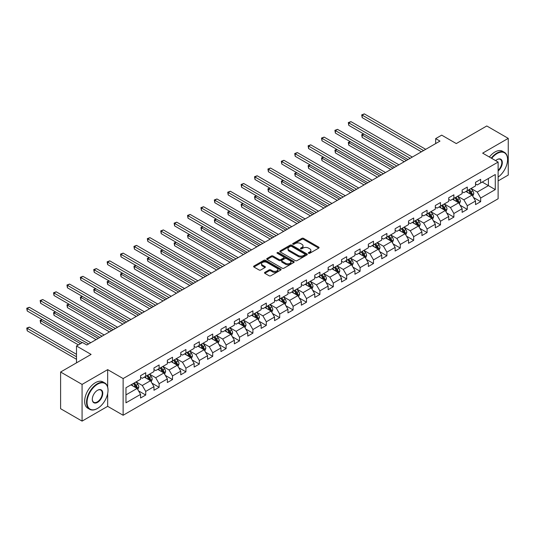 <?xml version="1.0" encoding="UTF-8"?>
<svg xmlns="http://www.w3.org/2000/svg" width="535" height="535" viewBox="0 0 535 535"><rect width="100%" height="100%" fill="white"/><g stroke="black" fill="none" stroke-linecap="round" stroke-linejoin="round"><path stroke-width="0.8" d="M308.588 253.276A0.836 0.481 0 0 0 309.765 253.276L318.726 248.106A1.19 0.689 0 0 0 319.074 247.618A1.19 0.689 0 0 0 318.726 247.13L303.552 238.369A1.19 0.689 0 0 0 301.86 238.369L292.906 243.539A0.836 0.481 0 0 0 292.665 243.88A0.836 0.481 0 0 0 292.906 244.221A0.836 0.481 0 0 0 294.089 244.221L295.246 243.552A3.812 2.2 0 0 1 300.643 243.552L301.907 244.281A3.812 2.2 0 0 1 303.024 245.839A3.812 2.2 0 0 1 301.907 247.397L300.744 248.066A0.836 0.481 0 0 0 300.503 248.407A0.836 0.481 0 0 0 300.744 248.748A0.836 0.481 0 0 0 301.927 248.748L303.084 248.079A3.812 2.2 0 0 1 308.481 248.079L309.745 248.808A3.812 2.2 0 0 1 310.862 250.367A3.812 2.2 0 0 1 309.745 251.925L308.588 252.594A0.836 0.481 0 0 0 308.341 252.935A0.836 0.481 0 0 0 308.588 253.276L308.588 252.594M264.852 272.342A1.19 0.689 0 0 0 264.504 272.83A1.19 0.689 0 0 0 264.852 273.318L269.112 275.772A1.19 0.689 0 0 0 270.797 275.772L280.748 270.028A1.19 0.689 0 0 0 281.096 269.546A1.19 0.689 0 0 0 280.748 269.058L265.574 260.298A1.19 0.689 0 0 0 263.882 260.298L253.938 266.042A1.19 0.689 0 0 0 253.59 266.524A1.19 0.689 0 0 0 253.938 267.012L259.08 269.981A1.19 0.689 0 0 0 260.766 269.981L265.026 267.527A1.19 0.689 0 0 0 265.373 267.039A1.19 0.689 0 0 0 265.026 266.55L262.471 265.079A3.19 1.839 0 0 1 261.541 263.775A3.19 1.839 0 0 1 263.508 262.076A3.19 1.839 0 0 1 266.985 262.478L276.969 268.242A3.19 1.839 0 0 1 277.906 269.546A3.19 1.839 0 0 1 275.94 271.245A3.19 1.839 0 0 1 272.462 270.844L270.797 269.887A1.19 0.689 0 0 0 269.112 269.887L264.852 272.342L264.852 273.318L269.112 270.877L269.112 269.887M498.118 180.917L508.25 175.065L508.25 138.371L486.776 125.972L456.288 143.574L441.689 135.148L435.677 138.618L439.971 141.1L86.804 344.995L82.51 342.514L76.498 345.984L76.498 362.844M107.675 387.059L107.675 369.638L82.076 384.418L60.609 372.019L91.097 354.417L76.498 345.984M107.675 369.638L123.13 378.566L498.118 162.072L498.118 198.766L123.13 415.26L123.13 378.566M508.25 138.371L482.657 153.144L498.118 162.072M295.327 260.639A1.19 0.689 0 0 0 297.019 260.639L306.963 254.894A1.19 0.689 0 0 0 307.311 254.406A1.19 0.689 0 0 0 306.963 253.918L291.789 245.157A1.19 0.689 0 0 0 290.104 245.157L280.153 250.902A1.19 0.689 0 0 0 279.805 251.39A1.19 0.689 0 0 0 280.153 251.878L295.327 260.639M277.578 253.456A0.836 0.481 0 0 1 278.427 253.577L278.427 252.58L293.855 261.488A1.19 0.689 0 0 1 294.203 261.976A1.19 0.689 0 0 1 293.855 262.464L283.904 268.209A1.19 0.689 0 0 1 282.219 268.209L267.045 259.442L267.045 258.472A1.19 0.689 0 0 0 266.697 258.96A1.19 0.689 0 0 0 267.045 259.442M267.045 258.472L271.305 256.011A1.19 0.689 0 0 1 272.99 256.011L279.143 259.569A1.19 0.689 0 0 0 280.828 259.569L283.657 257.937A1.19 0.689 0 0 0 284.005 257.449A1.19 0.689 0 0 0 283.657 256.96L277.244 253.262A0.836 0.481 0 0 1 277.003 252.921A0.836 0.481 0 0 1 277.518 252.48A0.836 0.481 0 0 1 278.427 252.58M82.076 384.418L82.076 421.112L60.609 408.713L60.609 372.019M138.552 390.891L145.721 395.031L145.721 391.406L153.966 386.651L153.966 390.269L159.122 387.293L159.122 383.675L167.361 378.914L167.361 382.532L172.517 379.556L172.517 375.938L180.763 371.176L180.763 374.801L185.919 371.825L185.919 368.2L194.158 363.446L194.158 367.063L199.314 364.088L199.314 360.47L207.56 355.708L207.56 359.326L212.709 356.35L212.709 352.732L220.955 347.971L220.955 351.589L226.111 348.619L226.111 344.995L234.357 340.233L234.357 343.858L239.506 340.882L239.506 337.264L247.752 332.502L247.752 336.12L252.908 333.144L252.908 329.527L261.154 324.765L261.154 328.383L266.303 325.407L266.303 321.789L274.549 317.028L274.549 320.652L279.705 317.676L279.705 314.052L287.95 309.297L287.95 312.915L293.1 309.939L293.1 306.321L301.345 301.559L301.345 305.177L306.501 302.201L306.501 298.584L314.747 293.822L314.747 297.44L319.897 294.471L319.897 290.846L328.142 286.085L328.142 289.709L333.298 286.733L333.298 283.115L341.544 278.354L341.544 281.972L346.693 278.996L346.693 275.378L354.939 270.616L354.939 274.234L360.095 271.258L360.095 267.64L368.341 262.879L368.341 266.504L373.49 263.528L373.49 259.903L381.736 255.148L381.736 258.766L386.892 255.79L386.892 252.172L395.138 247.411L395.138 251.029L400.287 248.053L400.287 244.435L408.533 239.673L408.533 243.291L413.689 240.322L413.689 236.697L421.934 231.936L421.934 235.56L427.084 232.585L427.084 228.967L435.329 224.205L435.329 227.823L440.486 224.847L440.486 221.229L448.731 216.468L448.731 220.086L453.881 217.11L453.881 213.492L462.126 208.73L462.126 212.355L467.282 209.379L467.282 205.754L475.528 200.999L475.528 204.617L480.677 201.641L480.677 198.024L495.283 189.591L495.283 174.517L488.408 178.483L488.408 185.625L495.283 189.591M145.721 395.031L140.565 398.007L140.565 394.382L125.966 402.815L125.966 387.741L140.565 379.308L140.565 375.69L145.721 372.714L145.721 376.332L153.966 371.578L153.966 367.953L159.122 364.977L159.122 368.602L167.361 363.84L167.361 360.222L172.517 357.246L172.517 360.864L180.763 356.103L180.763 352.485L185.919 349.509L185.919 353.127L194.158 348.365L194.158 344.747L199.314 341.771L199.314 345.396L207.56 340.635L207.56 337.01L212.709 334.041L212.709 337.659L220.955 332.897L220.955 329.279L226.111 326.303L226.111 329.921L234.357 325.16L234.357 321.542L239.506 318.566L239.506 322.184L247.752 317.429L247.752 313.804L252.908 310.828L252.908 314.453L261.154 309.691L261.154 306.073L266.303 303.098L266.303 306.715L274.549 301.954L274.549 298.336L279.705 295.36L279.705 298.978L287.95 294.217L287.95 290.599L293.1 287.623L293.1 291.247L301.345 286.486L301.345 282.861L306.501 279.892L306.501 283.51L314.747 278.748L314.747 275.13L319.897 272.154L319.897 275.772L328.142 271.011L328.142 267.393L333.298 264.417L333.298 268.035L341.544 263.28L341.544 259.656L346.693 256.68L346.693 260.304L354.939 255.543L354.939 251.925L360.095 248.949L360.095 252.567L368.341 247.805L368.341 244.187L373.49 241.211L373.49 244.829L381.736 240.068L381.736 236.45L386.892 233.474L386.892 237.099L395.138 232.337L395.138 228.712L400.287 225.743L400.287 229.361L408.533 224.6L408.533 220.982L413.689 218.006L413.689 221.624L421.934 216.862L421.934 213.244L427.084 210.268L427.084 213.886L435.329 209.132L435.329 205.507L440.486 202.531L440.486 206.156L448.731 201.394L448.731 197.776L453.881 194.8L453.881 198.418L462.126 193.657L462.126 190.039L467.282 187.063L467.282 190.681L475.528 185.926L475.528 182.301L480.677 179.325L480.677 182.95L495.283 174.517M144.35 377.128L150.529 380.699L142.283 385.461L136.104 381.89M140.565 377.329L142.283 378.319L145.721 376.332M142.283 385.461L145.721 391.406M150.529 380.699L153.966 386.651M157.745 369.391L163.931 372.962L155.685 377.723L149.499 374.152M153.966 369.591L155.685 370.581L159.122 368.602M155.685 377.723L159.122 383.675M163.931 372.962L167.361 378.914M171.146 361.66L177.326 365.224L169.08 369.986L162.901 366.415M167.361 361.854L169.08 362.85L172.517 360.864M169.08 369.986L172.517 375.938M177.326 365.224L180.763 371.176M184.542 353.923L190.727 357.494L182.482 362.255L176.296 358.684M180.763 354.123L182.482 355.113L185.919 353.127M182.482 362.255L185.919 368.2M190.727 357.494L194.158 363.446M197.937 346.185L204.123 349.756L195.877 354.518L189.698 350.947M194.158 346.386L195.877 347.375L199.314 345.396M195.877 354.518L199.314 360.47M204.123 349.756L207.56 355.708M211.338 338.448L217.524 342.019L209.279 346.78L203.093 343.209M207.56 338.648L209.279 339.638L212.709 337.659M209.279 346.78L212.709 352.732M217.524 342.019L220.955 347.971M224.733 330.717L230.919 334.288L222.674 339.043L216.494 335.478M220.955 330.911L222.674 331.907L226.111 329.921M222.674 339.043L226.111 344.995M230.919 334.288L234.357 340.233M238.135 322.979L244.321 326.551L236.075 331.312L229.889 327.741M234.357 323.18L236.075 324.17L239.506 322.184M236.075 331.312L239.506 337.264M244.321 326.551L247.752 332.502M251.53 315.242L257.716 318.813L249.47 323.575L243.291 320.004M247.752 315.443L249.47 316.432L252.908 314.453M249.47 323.575L252.908 329.527M257.716 318.813L261.154 324.765M264.932 307.511L271.118 311.076L262.872 315.837L256.686 312.266M261.154 307.705L262.872 308.702L266.303 306.715M262.872 315.837L266.303 321.789M271.118 311.076L274.549 317.028M278.327 299.774L284.513 303.345L276.267 308.106L270.088 304.535M274.549 299.974L276.267 300.964L279.705 298.978M276.267 308.106L279.705 314.052M284.513 303.345L287.95 309.297M291.729 292.036L297.915 295.608L289.669 300.369L283.483 296.798M287.95 292.237L289.669 293.227L293.1 291.247M289.669 300.369L293.1 306.321M297.915 295.608L301.345 301.559M305.124 284.299L311.31 287.87L303.064 292.632L296.885 289.06M301.345 284.5L303.064 285.489L306.501 283.51M303.064 292.632L306.501 298.584M311.31 287.87L314.747 293.822M318.526 276.568L324.712 280.139L316.466 284.894L310.28 281.33M314.747 276.762L316.466 277.759L319.897 275.772M316.466 284.894L319.897 290.846M324.712 280.139L328.142 286.085M331.921 268.831L338.107 272.402L329.861 277.163L323.682 273.592M328.142 269.031L329.861 270.021L333.298 268.035M329.861 277.163L333.298 283.115M338.107 272.402L341.544 278.354M345.322 261.093L351.508 264.664L343.263 269.426L337.077 265.855M341.544 261.294L343.263 262.284L346.693 260.304M343.263 269.426L346.693 275.378M351.508 264.664L354.939 270.616M358.717 253.363L364.903 256.934L356.658 261.689L350.478 258.117M354.939 253.557L356.658 254.553L360.095 252.567M356.658 261.689L360.095 267.64M364.903 256.934L368.341 262.879M372.119 245.625L378.305 249.196L370.059 253.958L363.874 250.387M368.341 245.826L370.059 246.816L373.49 244.829M370.059 253.958L373.49 259.903M378.305 249.196L381.736 255.148M385.514 237.888L391.7 241.459L383.455 246.22L377.275 242.649M381.736 238.088L383.455 239.078L386.892 237.099M383.455 246.22L386.892 252.172M391.7 241.459L395.138 247.411M398.916 230.157L405.102 233.721L396.856 238.483L390.67 234.912M395.138 230.351L396.856 231.341L400.287 229.361M396.856 238.483L400.287 244.435M405.102 233.721L408.533 239.673M412.311 222.42L418.497 225.991L410.251 230.752L404.072 227.181M408.533 222.613L410.251 223.61L413.689 221.624M410.251 230.752L413.689 236.697M418.497 225.991L421.934 231.936M425.713 214.682L431.899 218.253L423.653 223.015L417.467 219.444M421.934 214.883L423.653 215.873L427.084 213.886M423.653 223.015L427.084 228.967M431.899 218.253L435.329 224.205M439.108 206.945L445.294 210.516L437.048 215.277L430.869 211.706M435.329 207.145L437.048 208.135L440.486 206.156M437.048 215.277L440.486 221.229M445.294 210.516L448.731 216.468M452.51 199.214L458.696 202.785L450.45 207.54L444.264 203.975M448.731 199.408L450.45 200.404L453.881 198.418M450.45 207.54L453.881 213.492M458.696 202.785L462.126 208.73M465.905 191.476L472.091 195.048L463.845 199.809L457.659 196.238M462.126 191.677L463.845 192.667L467.282 190.681M463.845 199.809L467.282 205.754M472.091 195.048L475.528 200.999M482.229 182.054L488.408 185.625L477.247 192.072L471.061 188.501M475.528 183.94L477.247 184.929L480.677 182.95M477.247 192.072L480.677 198.024M82.076 421.112L107.675 406.332L123.13 415.26M435.677 138.618L435.677 143.574M125.966 394.877L137.134 388.437L130.948 384.866M137.134 388.437L140.565 394.382M473.508 197.502L480.677 201.641M460.113 205.239L467.282 209.379M446.712 212.97L453.881 217.11M433.317 220.708L440.486 224.847M419.915 228.445L427.084 232.585M406.52 236.176L413.689 240.322M393.118 243.913L400.287 248.053M379.723 251.651L386.892 255.79M366.321 259.388L373.49 263.528M352.926 267.119L360.095 271.258M339.524 274.856L346.693 278.996M326.129 282.594L333.298 286.733M312.728 290.324L319.897 294.471M299.332 298.062L306.501 302.201M285.931 305.799L293.1 309.939M272.536 313.537L279.705 317.676M259.134 321.267L266.303 325.407M245.739 329.005L252.908 333.144M232.337 336.742L239.506 340.882M218.942 344.473L226.111 348.619M205.54 352.211L212.709 356.35M192.145 359.948L199.314 364.088M178.743 367.685L185.919 371.825M165.348 375.416L172.517 379.556M151.947 383.154L159.122 387.293M107.675 406.332L107.675 393.539M308.922 253.396L309.745 252.915A3.812 2.2 0 0 0 310.862 251.356L310.862 250.367M303.024 245.839L303.024 246.836A3.812 2.2 0 0 1 301.907 248.387L301.078 248.869M318.706 248.113L303.552 239.359A1.19 0.689 0 0 0 301.86 239.359L293.24 244.341M306.963 253.918L306.963 254.894L291.789 246.153A1.19 0.689 0 0 0 290.104 246.153L280.173 251.885M304.856 254.747A0.836 0.481 0 0 0 305.104 254.406A0.836 0.481 0 0 0 304.856 254.065L291.535 246.374A0.836 0.481 0 0 0 290.358 246.374L289.134 247.083A3.812 2.2 0 0 0 288.017 248.641A3.812 2.2 0 0 0 289.134 250.199L298.236 255.456A3.812 2.2 0 0 0 303.633 255.456L304.856 254.747L304.856 255.737A0.836 0.481 0 0 0 305.104 255.396L305.104 254.406M288.017 248.641L288.017 249.631A3.812 2.2 0 0 0 289.134 251.189L289.134 250.199M304.856 255.737L303.633 256.446A3.812 2.2 0 0 1 298.236 256.446L289.134 251.189M267.059 259.455L271.305 257.007L271.305 256.011M284.005 257.449L284.005 258.438A1.19 0.689 0 0 1 283.657 258.927L280.828 260.558A1.19 0.689 0 0 1 279.143 260.558L272.99 257.007A1.19 0.689 0 0 0 271.305 257.007M278.427 253.577L293.842 262.471M285.529 263.253A3.19 1.839 0 0 0 289.007 263.655A3.19 1.839 0 0 0 290.973 261.949A3.19 1.839 0 0 0 290.037 260.652L286.519 258.619A1.19 0.689 0 0 0 284.834 258.619L282.012 260.251A1.19 0.689 0 0 0 281.657 260.732A1.19 0.689 0 0 0 282.012 261.22L285.529 263.253L285.529 264.243A3.19 1.839 0 0 0 289.007 264.644A3.19 1.839 0 0 0 290.973 262.946L290.973 261.949M281.657 260.732L281.657 261.729A1.19 0.689 0 0 0 282.012 262.21L282.012 261.22M285.529 264.243L282.012 262.21M277.906 269.546L277.906 270.536A3.19 1.839 0 0 1 275.94 272.235A3.19 1.839 0 0 1 272.462 271.84L270.797 270.877A1.19 0.689 0 0 0 269.112 270.877M261.541 263.775L261.541 264.765A3.19 1.839 0 0 0 262.471 266.069L262.471 265.079M265.006 267.533L262.471 266.069M280.748 269.058L280.748 270.028L265.574 261.287A1.19 0.689 0 0 0 263.882 261.287L253.951 267.025M472.773 196.225L473.789 193.65A3.217 1.859 -120 0 0 472.766 190.908L470.994 188.541M467.904 192.627L466.701 191.022M363.813 134.017L362.182 134.96L362.182 137.441L404.239 161.724M471.596 194.76L472.057 193.784A3.217 1.859 -120 0 0 471.134 191.851L469.362 189.484M468.553 189.952L470.519 192.573A1.638 0.95 60 0 1 470.82 193.075L472.057 193.784M468.332 190.079L470.104 192.446A3.217 1.859 60 0 1 471.021 194.379M362.182 137.441L361.707 134.693L406.386 160.487M361.707 134.693L363.626 133.91M423.566 150.569L362.182 115.125L364.328 113.888L425.713 149.325M421.419 151.806L362.182 117.606L362.182 115.125L361.707 114.858L364.328 113.888M362.182 117.606L361.707 114.858M498.118 177.085A14.819 8.553 120 0 0 507.561 159.59A14.819 8.553 120 0 0 497.082 153.545A14.819 8.553 120 0 0 491.705 158.367M491.257 158.113A15.181 8.767 -60 0 1 496.828 153.097A15.181 8.767 -60 0 1 504.418 152.341A15.181 8.767 -60 0 1 507.561 159.296A15.181 8.767 -60 0 1 507.561 159.443M495.651 160.647A7.41 4.28 -60 0 1 497.082 159.59L497.082 159.59A7.41 4.28 -60 0 1 502.298 162.031A7.41 4.28 -60 0 1 498.118 170.979M489.364 157.023A15.181 8.767 -60 0 1 494.935 152.007A15.181 8.767 -60 0 1 502.532 151.251L504.418 152.341M498.118 170.304A7.042 4.066 120 0 0 501.636 164.205A7.042 4.066 120 0 0 500.352 159.39A7.042 4.066 120 0 0 496.955 159.671M97.283 408.566L97.537 408.419A14.819 8.553 120 0 0 108.016 390.269A14.819 8.553 120 0 0 97.537 384.217A14.819 8.553 120 0 0 87.058 402.367A14.819 8.553 120 0 0 97.537 408.419L97.283 408.566A15.181 8.767 -60 0 1 89.686 409.315A15.181 8.767 -60 0 1 87.359 397.151A15.181 8.767 -60 0 1 97.283 383.776A15.181 8.767 -60 0 1 104.873 383.02A15.181 8.767 -60 0 1 108.016 389.968A15.181 8.767 -60 0 1 108.016 390.122M97.537 402.367A7.41 4.28 -60 0 1 92.301 399.344A7.41 4.28 -60 0 1 97.537 390.269L97.537 390.269A7.41 4.28 -60 0 1 102.78 393.292A7.41 4.28 -60 0 1 97.537 402.367M92.301 399.19A7.042 4.066 120 0 0 93.759 402.273A7.042 4.066 120 0 0 97.283 401.919A7.042 4.066 120 0 0 101.884 395.713A7.042 4.066 120 0 0 100.801 390.068A7.042 4.066 120 0 0 97.41 390.343M89.686 409.315L87.8 408.225A15.181 8.767 -60 0 1 85.473 396.06A15.181 8.767 -60 0 1 95.39 382.679A15.181 8.767 -60 0 1 102.981 381.93L104.873 383.02M459.371 203.955L460.394 201.381A3.217 1.859 -120 0 0 459.364 198.645L457.592 196.278M454.503 200.364L453.299 198.759M350.418 141.755L348.787 142.698L348.787 145.179L390.844 169.461M458.194 202.498L458.656 201.521A3.217 1.859 -120 0 0 457.733 199.582L455.96 197.221M455.158 197.683L457.124 200.311A1.638 0.95 60 0 1 457.418 200.806L458.656 201.521M454.931 197.816L456.703 200.177A3.217 1.859 60 0 1 457.626 202.116M348.787 145.179L348.312 142.424L392.991 168.217M348.312 142.424L350.224 141.648M445.976 211.693L446.992 209.118A3.217 1.859 -120 0 0 445.969 206.376L444.197 204.009M441.107 208.102L439.904 206.49M337.017 149.492L335.385 150.435L335.385 152.916L377.442 177.199M444.799 210.228L445.26 209.259A3.217 1.859 -120 0 0 444.338 207.319L442.565 204.952M441.756 205.42L443.722 208.048A1.638 0.95 60 0 1 444.023 208.543L445.26 209.259M441.535 205.547L443.308 207.914A3.217 1.859 60 0 1 444.224 209.854M335.385 152.916L334.91 150.161L379.589 175.955M334.91 150.161L336.829 149.385M410.164 158.3L348.787 122.863L350.933 121.626L412.311 157.063M408.018 159.544L348.787 125.344L348.787 122.863L348.312 122.589L350.933 121.626M348.787 125.344L348.312 122.589M396.769 166.037L335.385 130.6L337.531 129.356L398.916 164.8M394.623 167.281L335.385 133.081L335.385 130.6L334.91 130.326L337.531 129.356M335.385 133.081L334.91 130.326M432.574 219.43L433.597 216.856A3.217 1.859 -120 0 0 432.568 214.114L430.795 211.746M427.706 215.832L426.502 214.227M323.621 157.23L321.99 158.173L321.99 160.647L364.047 184.929M431.397 217.966L431.859 216.989A3.217 1.859 -120 0 0 430.936 215.057L429.164 212.689M428.361 213.157L430.327 215.779A1.638 0.95 60 0 1 430.621 216.28L431.859 216.989M428.134 213.284L429.906 215.652A3.217 1.859 60 0 1 430.829 217.584M321.99 160.647L321.515 157.899L366.194 183.692M321.515 157.899L323.428 157.116M419.179 227.161L420.196 224.593A3.217 1.859 -120 0 0 419.172 221.851L417.4 219.484M414.311 223.57L413.107 221.965M310.22 164.961L308.588 165.904L308.588 168.385L350.646 192.667M418.002 225.703L418.464 224.727A3.217 1.859 -120 0 0 417.541 222.794L415.769 220.427M414.959 220.888L416.925 223.516A1.638 0.95 60 0 1 417.226 224.011L418.464 224.727M414.739 221.022L416.511 223.389A3.217 1.859 60 0 1 417.427 225.322M308.588 168.385L308.113 165.629L352.792 191.43M308.113 165.629L310.032 164.854M405.777 234.898L406.801 232.324A3.217 1.859 -120 0 0 405.771 229.582L403.999 227.221M400.909 231.307L399.705 229.696M296.825 172.698L295.193 173.641L295.193 176.122L337.251 200.404M404.6 233.434L405.062 232.464A3.217 1.859 -120 0 0 404.139 230.525L402.367 228.157M401.564 228.626L403.53 231.254A1.638 0.95 60 0 1 403.825 231.749L405.062 232.464M401.337 228.753L403.109 231.12A3.217 1.859 60 0 1 404.032 233.059M295.193 176.122L294.718 173.367L339.397 199.16M294.718 173.367L296.631 172.591M383.368 173.775L321.99 138.338L324.136 137.094L385.514 172.537M381.221 175.012L321.99 140.812L321.99 138.338L321.515 138.063L324.136 137.094M321.99 140.812L321.515 138.063M369.973 181.512L308.588 146.068L310.735 144.831L372.119 180.268M367.826 182.749L308.588 148.549L308.588 146.068L308.113 145.794L310.735 144.831M308.588 148.549L308.113 145.794M356.571 189.243L295.193 153.806L297.34 152.569L358.717 188.006M354.424 190.487L295.193 156.287L295.193 153.806L294.718 153.532L297.34 152.569M295.193 156.287L294.718 153.532M343.176 196.98L281.791 161.543L283.938 160.299L345.322 195.743M341.029 198.217L281.791 164.018L281.791 161.543L281.316 161.269L283.938 160.299M281.791 164.018L281.316 161.269M329.774 204.718L268.396 169.274L270.543 168.037L331.921 203.474M327.627 205.955L268.396 171.755L268.396 169.274L267.921 169.006L270.543 168.037M268.396 171.755L267.921 169.006M316.379 212.448L254.994 177.011L257.141 175.774L318.526 211.211M314.232 213.692L254.994 179.492L254.994 177.011L254.52 176.737L257.141 175.774M254.994 179.492L254.52 176.737M302.977 220.186L241.599 184.749L243.746 183.505L305.124 218.949M300.83 221.43L241.599 187.23L241.599 184.749L241.124 184.475L243.746 183.505M241.599 187.23L241.124 184.475M289.582 227.923L228.198 192.48L230.344 191.242L291.729 226.679M287.435 229.161L228.198 194.961L228.198 192.48L227.723 192.212L230.344 191.242M228.198 194.961L227.723 192.212M276.18 235.661L214.802 200.217L216.949 198.98L278.327 234.417M274.034 236.898L214.802 202.698L214.802 200.217L214.328 199.943L216.949 198.98M214.802 202.698L214.328 199.943M262.785 243.392L201.401 207.954L203.547 206.717L264.932 242.154M260.639 244.635L201.401 210.436L201.401 207.954L200.926 207.68L203.547 206.717M201.401 210.436L200.926 207.68M249.384 251.129L188.006 215.692L190.152 214.448L251.53 249.892M247.237 252.366L188.006 218.166L188.006 215.692L187.531 215.418L190.152 214.448M188.006 218.166L187.531 215.418M235.988 258.866L174.604 223.423L176.751 222.185L238.135 257.623M233.842 260.104L174.604 225.904L174.604 223.423L174.129 223.155L176.751 222.185M174.604 225.904L174.129 223.155M222.587 266.597L161.209 231.16L163.356 229.923L224.733 265.36M220.44 267.841L161.209 233.641L161.209 231.16L160.734 230.886L163.356 229.923M161.209 233.641L160.734 230.886M209.192 274.335L147.807 238.898L149.954 237.654L211.338 273.097M207.045 275.572L147.807 241.372L147.807 238.898L147.332 238.623L149.954 237.654M147.807 241.372L147.332 238.623M195.79 282.072L134.412 246.628L136.559 245.391L197.943 280.828M193.643 283.309L134.412 249.109L134.412 246.628L133.937 246.361L136.559 245.391M134.412 249.109L133.937 246.361M182.395 289.81L121.01 254.366L123.157 253.129L184.542 288.566M180.248 291.047L121.01 256.847L121.01 254.366L120.535 254.092L123.157 253.129M121.01 256.847L120.535 254.092M168.993 297.54L107.615 262.103L109.762 260.859L171.146 296.303M166.846 298.784L107.615 264.584L107.615 262.103L107.14 261.829L109.762 260.859M107.615 264.584L107.14 261.829M155.598 305.278L94.213 269.841L96.36 268.597L157.745 304.04M153.451 306.515L94.213 272.315L94.213 269.841L93.739 269.566L96.36 268.597M94.213 272.315L93.739 269.566M142.196 313.015L80.818 277.571L82.965 276.334L144.35 311.771M140.05 314.252L80.818 280.052L80.818 277.571L80.344 277.304L82.965 276.334M80.818 280.052L80.344 277.304M392.382 242.636L393.399 240.061A3.217 1.859 -120 0 0 392.376 237.319L390.603 234.952M387.514 239.038L386.31 237.433M283.423 180.435L281.791 181.378L281.791 183.853L323.849 208.135M391.205 241.171L391.667 240.202A3.217 1.859 -120 0 0 390.744 238.262L388.972 235.895M388.163 236.363L390.129 238.984A1.638 0.95 60 0 1 390.43 239.486L391.667 240.202M387.942 236.49L389.714 238.857A3.217 1.859 60 0 1 390.63 240.79M281.791 183.853L281.316 181.104L325.996 206.898M281.316 181.104L283.236 180.322M378.981 250.373L380.004 247.799A3.217 1.859 -120 0 0 378.974 245.057L377.202 242.689M374.112 246.775L372.908 245.17M270.028 188.166L268.396 189.109L268.396 191.59L310.454 215.873M377.804 248.909L378.265 247.932A3.217 1.859 -120 0 0 377.342 246L375.57 243.632M374.767 244.1L376.734 246.722A1.638 0.95 60 0 1 377.028 247.224L378.265 247.932M374.54 244.227L376.312 246.595A3.217 1.859 60 0 1 377.235 248.528M268.396 191.59L267.921 188.842L312.6 214.635M267.921 188.842L269.834 188.059M365.586 258.104L366.602 255.529A3.217 1.859 -120 0 0 365.579 252.794L363.807 250.427M360.717 254.513L359.513 252.901M256.626 195.904L254.994 196.847L254.994 199.328L297.052 223.61M364.409 256.646L364.87 255.67A3.217 1.859 -120 0 0 363.947 253.73L362.175 251.37M361.366 251.831L363.332 254.459A1.638 0.95 60 0 1 363.633 254.954L364.87 255.67M361.145 251.965L362.917 254.326A3.217 1.859 60 0 1 363.833 256.265M254.994 199.328L254.52 196.572L299.199 222.366M254.52 196.572L256.439 195.797M352.184 265.841L353.207 263.267A3.217 1.859 -120 0 0 352.177 260.525L350.405 258.158M347.315 262.25L346.112 260.639M243.231 203.641L241.599 204.584L241.599 207.058L283.657 231.341M351.007 264.377L351.468 263.407A3.217 1.859 -120 0 0 350.545 261.468L348.773 259.1M347.971 259.569L349.937 262.19A1.638 0.95 60 0 1 350.231 262.692L351.468 263.407M347.743 259.696L349.515 262.063A3.217 1.859 60 0 1 350.438 264.002M241.599 207.058L241.124 204.31L285.804 230.103M241.124 204.31L243.037 203.534M338.789 273.579L339.805 271.004A3.217 1.859 -120 0 0 338.782 268.262L337.01 265.895M333.92 269.981L332.716 268.376M229.829 211.378L228.198 212.315L228.198 214.796L270.255 239.078M337.612 272.114L338.073 271.138A3.217 1.859 -120 0 0 337.15 269.205L335.378 266.838M334.569 267.306L336.535 269.928A1.638 0.95 60 0 1 336.836 270.429L338.073 271.138M334.348 267.433L336.12 269.8A3.217 1.859 60 0 1 337.037 271.733M228.198 214.796L227.723 212.047L272.402 237.841M227.723 212.047L229.642 211.265M325.387 281.31L326.41 278.742A3.217 1.859 -120 0 0 325.38 276L323.608 273.632M320.518 277.718L319.315 276.113M216.434 219.109L214.802 220.052L214.802 222.533L256.86 246.816M324.21 279.852L324.671 278.875A3.217 1.859 -120 0 0 323.749 276.943L321.976 274.575M321.174 275.037L323.14 277.665A1.638 0.95 60 0 1 323.434 278.16L324.671 278.875M320.947 275.171L322.719 277.538A3.217 1.859 60 0 1 323.642 279.471M214.802 222.533L214.328 219.778L259.007 245.578M214.328 219.778L216.24 219.002M311.992 289.047L313.008 286.472A3.217 1.859 -120 0 0 311.985 283.731L310.213 281.37M307.123 285.456L305.92 283.844M203.032 226.847L201.401 227.79L201.401 230.271L243.458 254.553M310.815 287.583L311.276 286.613A3.217 1.859 -120 0 0 310.353 284.673L308.581 282.306M307.772 282.774L309.738 285.402A1.638 0.95 60 0 1 310.039 285.897L311.276 286.613M307.551 282.901L309.324 285.269A3.217 1.859 60 0 1 310.24 287.208M201.401 230.271L200.926 227.515L245.605 253.309M200.926 227.515L202.845 226.74M298.59 296.785L299.613 294.21A3.217 1.859 -120 0 0 298.584 291.468L296.811 289.101M293.722 293.187L292.518 291.582M189.637 234.584L188.006 235.527L188.006 238.001L230.063 262.284M297.413 295.32L297.875 294.344A3.217 1.859 -120 0 0 296.952 292.411L295.18 290.044M294.377 290.512L296.343 293.133A1.638 0.95 60 0 1 296.637 293.635L297.875 294.344M294.15 290.639L295.922 293.006A3.217 1.859 60 0 1 296.845 294.939M188.006 238.001L187.531 235.253L232.21 261.047M187.531 235.253L189.443 234.47M285.195 304.522L286.212 301.947A3.217 1.859 -120 0 0 285.188 299.205L283.416 296.838M280.327 300.924L279.123 299.319M176.236 242.315L174.604 243.258L174.604 245.739L216.662 270.021M284.018 303.057L284.48 302.081A3.217 1.859 -120 0 0 283.557 300.148L281.784 297.781M280.975 298.242L282.941 300.871A1.638 0.95 60 0 1 283.242 301.365L284.48 302.081M280.755 298.376L282.527 300.744A3.217 1.859 60 0 1 283.443 302.676M174.604 245.739L174.129 242.99L218.808 268.784M174.129 242.99L176.048 242.208M271.793 312.253L272.817 309.678A3.217 1.859 -120 0 0 271.787 306.943L270.014 304.575M266.925 308.662L265.721 307.05M162.841 250.052L161.209 250.995L161.209 253.476L203.267 277.759M270.616 310.788L271.078 309.818A3.217 1.859 -120 0 0 270.155 307.879L268.383 305.518M267.58 305.98L269.546 308.608A1.638 0.95 60 0 1 269.841 309.103L271.078 309.818M267.353 306.114L269.125 308.474A3.217 1.859 60 0 1 270.048 310.414M161.209 253.476L160.734 250.721L205.413 276.515M160.734 250.721L162.647 249.945M258.398 319.99L259.415 317.415A3.217 1.859 -120 0 0 258.392 314.674L256.619 312.306M253.53 316.392L252.326 314.787M149.439 257.79L147.807 258.733L147.807 261.207L189.865 285.489M257.221 318.526L257.683 317.556A3.217 1.859 -120 0 0 256.76 315.617L254.988 313.249M254.178 313.717L256.145 316.339A1.638 0.95 60 0 1 256.446 316.84L257.683 317.556M253.958 313.844L255.73 316.212A3.217 1.859 60 0 1 256.646 318.151M147.807 261.207L147.332 258.459L192.011 284.252M147.332 258.459L149.252 257.676M244.997 327.728L246.02 325.153A3.217 1.859 -120 0 0 244.99 322.411L243.218 320.044M240.128 324.13L238.924 322.525M136.044 265.527L134.412 266.463L134.412 268.945L176.47 293.227M243.82 326.263L244.281 325.287A3.217 1.859 -120 0 0 243.358 323.354L241.586 320.987M240.783 321.455L242.75 324.076A1.638 0.95 60 0 1 243.044 324.578L244.281 325.287M240.556 321.582L242.328 323.949A3.217 1.859 60 0 1 243.251 325.882M134.412 268.945L133.937 266.196L178.616 291.99M133.937 266.196L135.85 265.413M231.601 335.458L232.618 332.884A3.217 1.859 -120 0 0 231.595 330.148L229.823 327.781M226.733 331.867L225.529 330.262M122.642 273.258L121.01 274.201L121.01 276.682L163.068 300.964M230.424 334L230.886 333.024A3.217 1.859 -120 0 0 229.963 331.091L228.191 328.724M227.382 329.185L229.348 331.814A1.638 0.95 60 0 1 229.649 332.309L230.886 333.024M227.161 329.319L228.933 331.687A3.217 1.859 60 0 1 229.849 333.619M121.01 276.682L120.535 273.927L165.215 299.72M120.535 273.927L122.455 273.151M218.2 343.196L219.223 340.621A3.217 1.859 -120 0 0 218.193 337.879L216.421 335.519M213.331 339.605L212.127 337.993M109.247 280.995L107.615 281.938L107.615 284.419L149.673 308.702M217.023 341.731L217.484 340.762A3.217 1.859 -120 0 0 216.561 338.822L214.789 336.455M213.987 336.923L215.953 339.551A1.638 0.95 60 0 1 216.247 340.046L217.484 340.762M213.759 337.05L215.531 339.417A3.217 1.859 60 0 1 216.454 341.357M107.615 284.419L107.14 281.664L151.82 307.458M107.14 281.664L109.053 280.888M204.805 350.933L205.821 348.359A3.217 1.859 -120 0 0 204.798 345.617L203.026 343.249M199.936 347.335L198.732 345.73M95.845 288.733L94.213 289.676L94.213 292.15L136.271 316.432M203.628 349.469L204.089 348.492A3.217 1.859 -120 0 0 203.166 346.56L201.394 344.192M200.585 344.66L202.551 347.282A1.638 0.95 60 0 1 202.852 347.783L204.089 348.492M200.364 344.787L202.136 347.155A3.217 1.859 60 0 1 203.053 349.087M94.213 292.15L93.739 289.402L138.418 315.195M93.739 289.402L95.658 288.619M191.403 358.664L192.426 356.096A3.217 1.859 -120 0 0 191.396 353.354L189.624 350.987M186.534 355.073L185.331 353.468M82.45 296.464L80.818 297.406L80.818 299.888L122.876 324.17M190.226 357.206L190.687 356.23A3.217 1.859 -120 0 0 189.764 354.297L187.992 351.93M187.19 352.391L189.156 355.019A1.638 0.95 60 0 1 189.45 355.514L190.687 356.23M186.962 352.525L188.735 354.892A3.217 1.859 60 0 1 189.657 356.825M80.818 299.888L80.344 297.132L125.023 322.933M80.344 297.132L82.256 296.357M178.008 366.401L179.024 363.827A3.217 1.859 -120 0 0 178.001 361.085L176.229 358.724M173.139 362.81L171.936 361.199M69.048 304.201L67.417 305.144L67.417 307.625L109.474 331.907M176.831 364.937L177.292 363.967A3.217 1.859 -120 0 0 176.369 362.028L174.597 359.667M173.788 360.129L175.754 362.757A1.638 0.95 60 0 1 176.055 363.252L177.292 363.967M173.567 360.256L175.34 362.623A3.217 1.859 60 0 1 176.256 364.562M67.417 307.625L66.942 304.87L111.621 330.663M66.942 304.87L68.861 304.094M164.606 374.139L165.629 371.564A3.217 1.859 -120 0 0 164.599 368.822L162.827 366.455M159.738 370.541L158.534 368.936M55.653 311.938L54.022 312.881L54.022 315.356L96.079 339.638M163.429 372.674L163.891 371.705A3.217 1.859 -120 0 0 162.968 369.765L161.195 367.398M160.393 367.866L162.359 370.487A1.638 0.95 60 0 1 162.653 370.989L163.891 371.705M160.166 367.993L161.938 370.36A3.217 1.859 60 0 1 162.861 372.3M54.022 315.356L53.547 312.607L98.226 338.401M53.547 312.607L55.459 311.825M151.211 381.876L152.228 379.302A3.217 1.859 -120 0 0 151.204 376.56L149.432 374.192M146.343 378.278L145.139 376.673M42.252 319.669L40.62 320.612L40.62 323.093L78.384 344.894M150.034 380.412L150.495 379.435A3.217 1.859 -120 0 0 149.573 377.503L147.8 375.135M146.991 375.603L148.957 378.225A1.638 0.95 60 0 1 149.258 378.726L150.495 379.435M146.771 375.731L148.543 378.098A3.217 1.859 60 0 1 149.466 380.031M40.62 323.093L40.145 320.345L80.531 343.657M40.145 320.345L42.064 319.562M137.809 389.607L138.832 387.032A3.217 1.859 -120 0 0 137.803 384.297L136.03 381.93M132.941 386.016L131.737 384.404M76.498 354.317L29.371 327.112L27.225 328.35L27.225 330.831L76.498 359.279M136.632 388.149L137.094 387.173A3.217 1.859 -120 0 0 136.171 385.233L134.399 382.873M133.596 383.334L135.562 385.962A1.638 0.95 60 0 1 135.857 386.457L137.094 387.173M133.369 383.468L135.141 385.829A3.217 1.859 60 0 1 136.064 387.768M27.225 330.831L26.75 328.075L76.498 356.798M26.75 328.075L29.371 327.112M128.801 320.746L67.417 285.309L69.563 284.072L130.948 319.509M126.655 321.99L67.417 287.79L67.417 285.309L66.942 285.035L69.563 284.072M67.417 287.79L66.942 285.035M115.399 328.483L54.022 293.046L56.168 291.802L117.553 327.246M113.253 329.721L54.022 295.521L54.022 293.046L53.547 292.772L56.168 291.802M54.022 295.521L53.547 292.772M102.004 336.221L40.62 300.777L42.767 299.54L104.151 334.977M99.858 337.458L40.62 303.258L40.62 300.777L40.145 300.51L42.767 299.54M40.62 303.258L40.145 300.51M88.603 343.952L27.225 308.514L29.371 307.277L90.756 342.714M82.163 342.714L27.225 310.995L27.225 308.514L26.75 308.24L29.371 307.277M27.225 310.995L26.75 308.24M309.745 252.915L309.745 251.925M300.744 248.748L300.744 248.066M301.907 248.387L301.907 247.397M292.906 244.221L292.906 243.539M301.86 239.359L301.86 238.369M303.552 239.359L303.552 238.369M318.726 248.106L318.726 247.13M280.153 251.878L280.153 250.902M290.104 246.153L290.104 245.157M291.789 246.153L291.789 245.157M298.236 256.446L298.236 255.456M303.633 256.446L303.633 255.456M272.99 257.007L272.99 256.011M279.143 260.558L279.143 259.569M280.828 260.558L280.828 259.569M283.657 258.927L283.657 257.937M293.855 262.464L293.855 261.488M270.797 270.877L270.797 269.887M272.462 271.84L272.462 270.844M265.026 267.527L265.026 266.55M253.938 267.012L253.938 266.042M263.882 261.287L263.882 260.298M265.574 261.287L265.574 260.298M471.776 194.86L473.769 193.71M471.134 191.851L472.766 190.908M468.841 193.168L470.104 192.446M458.375 202.598L460.374 201.448M457.733 199.582L459.364 198.645M455.445 200.906L456.703 200.177M444.98 210.335L446.972 209.178M444.338 207.319L445.969 206.376M442.044 208.643L443.308 207.914M431.578 218.073L433.577 216.916M430.936 215.057L432.568 214.114M428.649 216.381L429.906 215.652M418.183 225.803L420.176 224.653M417.541 222.794L419.172 221.851M415.247 224.111L416.511 223.389M404.781 233.541L406.781 232.391M404.139 230.525L405.771 229.582M401.852 231.849L403.109 231.12M391.386 241.278L393.379 240.121M390.744 238.262L392.376 237.319M388.45 239.586L389.714 238.857M377.984 249.009L379.984 247.859M377.342 246L378.974 245.057M375.055 247.317L376.312 246.595M364.589 256.746L366.582 255.596M363.947 253.73L365.579 252.794M361.653 255.055L362.917 254.326M351.187 264.484L353.187 263.327M350.545 261.468L352.177 260.525M348.258 262.792L349.515 262.063M337.792 272.221L339.785 271.064M337.15 269.205L338.782 268.262M334.856 270.529L336.12 269.8M324.391 279.952L326.39 278.802M323.749 276.943L325.38 276M321.461 278.26L322.719 277.538M310.995 287.69L312.988 286.539M310.353 284.673L311.985 283.731M308.06 285.998L309.324 285.269M297.594 295.427L299.593 294.27M296.952 292.411L298.584 291.468M294.665 293.735L295.922 293.006M284.199 303.158L286.192 302.007M283.557 300.148L285.188 299.205M281.263 301.466L282.527 300.744M270.797 310.895L272.796 309.745M270.155 307.879L271.787 306.943M267.868 309.203L269.125 308.474M257.402 318.633L259.395 317.476M256.76 315.617L258.392 314.674M254.466 316.941L255.73 316.212M244 326.363L246 325.213M243.358 323.354L244.99 322.411M241.071 324.671L242.328 323.949M230.605 334.101L232.598 332.951M229.963 331.091L231.595 330.148M227.669 332.409L228.933 331.687M217.203 341.838L219.203 340.688M216.561 338.822L218.193 337.879M214.274 340.146L215.531 339.417M203.808 349.576L205.801 348.419M203.166 346.56L204.798 345.617M200.872 347.884L202.136 347.155M190.406 357.306L192.406 356.156M189.764 354.297L191.396 353.354M187.477 355.614L188.735 354.892M177.011 365.044L179.004 363.894M176.369 362.028L178.001 361.085M174.076 363.352L175.34 362.623M163.61 372.781L165.609 371.624M162.968 369.765L164.599 368.822M160.681 371.089L161.938 370.36M150.215 380.512L152.207 379.362M149.573 377.503L151.204 376.56M147.279 378.82L148.543 378.098M136.813 388.249L138.812 387.099M136.171 385.233L137.803 384.297M133.884 386.558L135.141 385.829"/></g></svg>
